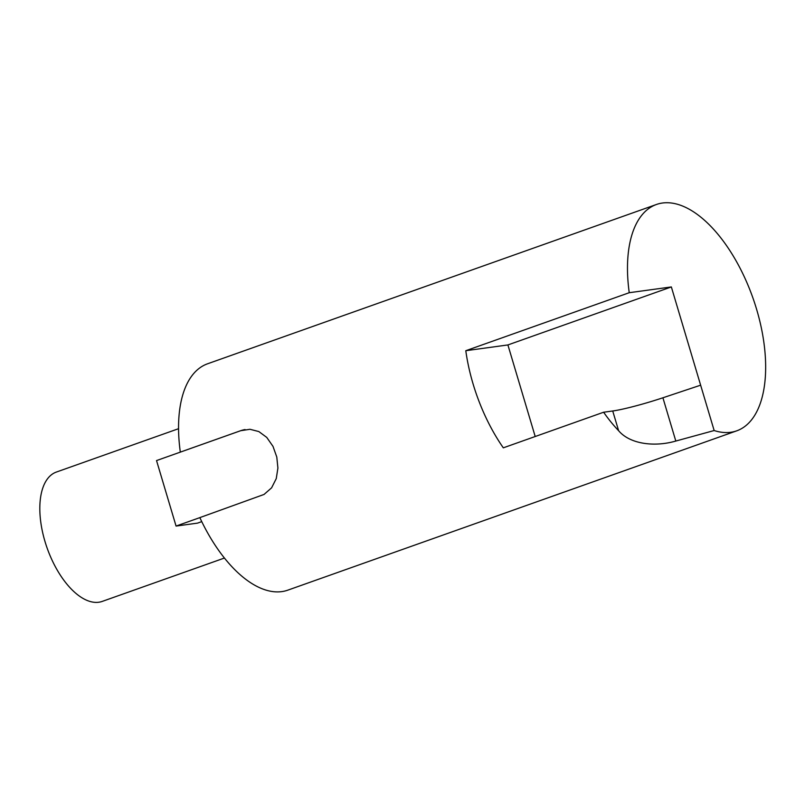 <?xml version="1.0" encoding="UTF-8"?>
<svg xmlns="http://www.w3.org/2000/svg" width="805" height="805" viewBox="0 0 805 805"><rect width="100%" height="100%" fill="white"/><g stroke="black" fill="none" stroke-linecap="round" stroke-linejoin="round"><path stroke-width="1.21" d="M714.156 430.534L671.35 286.942L629.238 292.708A120.086 59.681 -109.5 0 1 656.417 204.49A120.086 59.681 -109.5 0 1 752.826 297.699A120.086 59.681 -109.5 0 1 736.746 430.826A120.086 59.681 -109.5 0 1 714.156 430.534L675.808 441.049C655.179 447.077 630.174 444.451 618.612 430.705A120.086 59.681 -109.5 0 1 603.619 412.23L612.726 410.983L618.612 430.705M700.632 385.182L662.907 397.781A42.886 3.824 -16.6 0 1 612.726 410.983M603.619 412.23L503.316 447.832A120.086 59.681 -109.5 0 1 465.793 350.708L629.238 292.708M656.417 204.49L207.479 363.82A120.086 59.681 70.5 0 0 180.32 452.118L240.645 430.705L249.973 429.286L258.838 431.561L266.747 437.407L272.996 446.373L276.789 457.049L277.906 468.037L276.266 478.593L271.597 487.83L264.05 494.441L199.841 517.615A120.086 59.681 70.5 0 0 265.217 589.864A120.086 59.681 70.5 0 0 287.808 590.156L736.746 430.826M671.35 286.942L507.905 344.943L465.793 350.708M535.204 436.511L507.905 344.943M224.444 558.036L102.245 601.405A68.616 34.102 -109.5 0 1 98.824 602.231A68.616 34.102 -109.5 0 1 44.969 541.433A68.616 34.102 -109.5 0 1 56.35 472.062L178.539 428.703M201.753 521.63L197.517 523.129L176.064 526.067L199.851 517.625M245.092 429.558A34.313 29.614 -97.8 0 0 240.715 430.695L156.532 460.571L176.064 526.067M662.907 397.781L675.808 441.049"/></g></svg>
